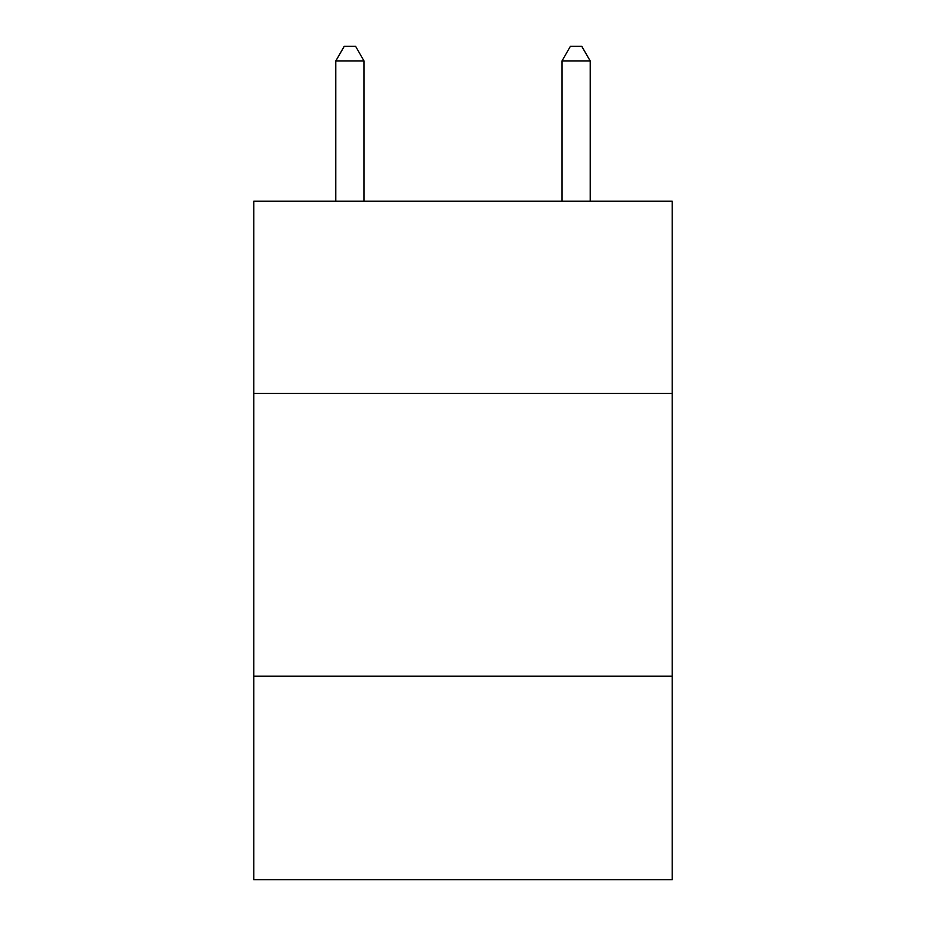 <?xml version="1.0" encoding="UTF-8"?>
<svg xmlns="http://www.w3.org/2000/svg" width="926" height="926" viewBox="0 0 926 926"><rect width="100%" height="100%" fill="white"/><g stroke="black" fill="none" stroke-linecap="round" stroke-linejoin="round"><path stroke-width="1.39" d="M672.195 393.457L672.195 201.22L253.805 201.22L253.805 393.457L672.195 393.457L672.195 879.7L253.805 879.7L253.805 393.457M672.195 676.154L253.805 676.154M364.057 201.22L364.057 61L335.779 61L335.779 201.22M335.779 61L344.264 46.3L355.572 46.3L364.057 61M590.221 201.22L590.221 61L561.943 61L561.943 201.22M561.943 61L570.428 46.3L581.736 46.3L590.221 61"/></g></svg>

